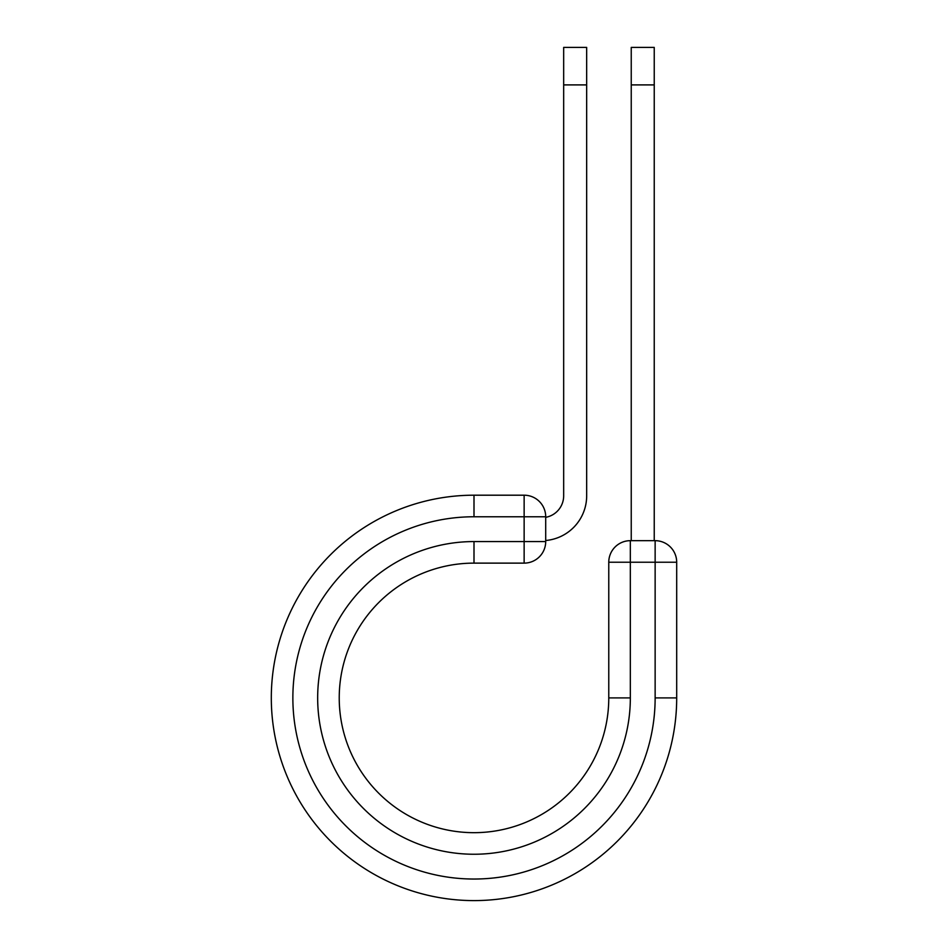 <?xml version="1.0" encoding="UTF-8"?>
<svg xmlns="http://www.w3.org/2000/svg" width="948" height="948" viewBox="0 0 948 948"><rect width="100%" height="100%" fill="white"/><g stroke="black" fill="none" stroke-linecap="round" stroke-linejoin="round"><path stroke-width="1.42" d="M586.67 84.905L563.669 84.905L563.669 47.4L586.67 47.4L586.67 495.816A44.852 44.852 0 0 1 545.704 540.502M563.669 84.905L563.669 495.816A21.851 21.851 0 0 1 545.704 517.324M545.704 516.767L545.704 541.569A21.567 21.567 0 0 1 524.137 563.124L524.137 495.2L474 495.2L474 516.767L545.704 516.767A21.567 21.567 0 0 0 524.137 495.2A21.567 21.567 0 0 1 545.704 516.767M474 563.124L524.137 563.124A21.567 21.567 0 0 0 545.704 541.569L474 541.569L474 563.124A134.77 134.77 0 0 0 339.23 697.906A134.77 134.77 0 0 0 474 832.676A134.77 134.77 0 0 0 608.77 697.906L608.77 562.235A21.567 21.567 0 0 1 630.337 540.668L655.139 540.668L655.139 562.235L608.77 562.235A21.567 21.567 0 0 1 630.337 540.668L630.337 697.906L608.77 697.906M655.139 697.906L676.694 697.906A202.694 202.694 0 0 1 474 900.6A202.694 202.694 0 0 1 271.306 697.906A202.694 202.694 0 0 1 474 495.2A202.694 202.694 0 0 0 271.306 697.906A202.694 202.694 0 0 0 474 900.6A202.694 202.694 0 0 0 676.694 697.906L676.694 562.235A21.567 21.567 0 0 0 655.139 540.668A21.567 21.567 0 0 1 676.694 562.235L655.139 562.235L655.139 697.906A181.139 181.139 0 0 1 474 879.033A181.139 181.139 0 0 1 292.861 697.906A181.139 181.139 0 0 1 474 516.767M654.239 84.905L631.238 84.905L631.238 47.4L654.239 47.4L654.239 540.668M631.238 540.668L631.238 84.905M630.337 697.906A156.337 156.337 0 0 1 474 854.243A156.337 156.337 0 0 1 317.663 697.906A156.337 156.337 0 0 1 474 541.569"/></g></svg>
